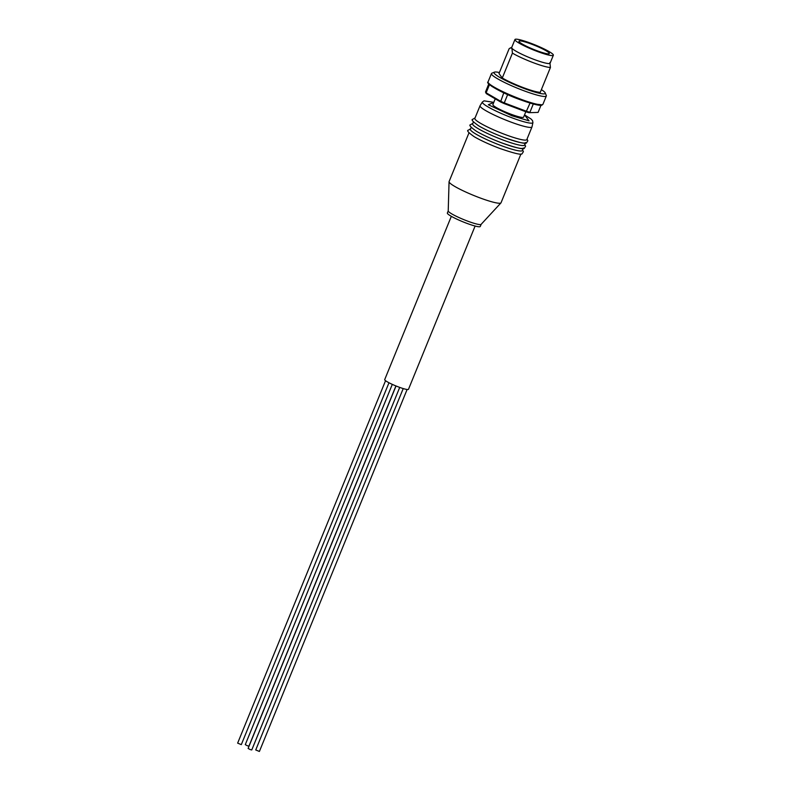 <?xml version="1.0" encoding="UTF-8"?>
<svg xmlns="http://www.w3.org/2000/svg" width="791" height="791" viewBox="0 0 791 791"><rect width="100%" height="100%" fill="white"/><g stroke="black" fill="none" stroke-linecap="round" stroke-linejoin="round"><path stroke-width="1.19" d="M523.158 148.56L522.367 150.508A28.051 3.56 -157.8 0 1 500.416 145.317A28.051 3.56 -157.8 0 1 470.418 129.309L471.218 127.361M525.372 143.122L524.581 145.069A28.051 3.56 -157.8 0 1 502.631 139.869A28.051 3.56 -157.8 0 1 472.642 123.871L473.433 121.923M482.391 101.999A27.29 3.461 -157.8 0 0 511.54 117.641A27.29 3.461 -157.8 0 0 532.916 122.615L532.007 126.847A28.051 3.56 -157.8 0 1 531.987 126.926L526.806 139.621A28.051 3.56 -157.8 0 1 504.856 134.43A28.051 3.56 -157.8 0 1 474.857 118.423L480.048 105.727A28.051 3.56 -157.8 0 1 480.078 105.658L482.391 101.999L484.033 100.853L493.802 102.336M388.974 382.765L241.304 744.628L237.646 743.135L385.553 380.698M395.925 385.949L248.938 746.131L247.385 745.765L245.279 744.638L392.296 384.377M399.712 387.402L251.765 749.937L250.223 749.571L248.107 748.444L396.024 385.988M407.108 389.488L259.399 751.45L255.74 749.957L403.222 388.569M468.994 132.809L449.1 181.554A28.051 3.56 22.2 0 0 449.061 181.722A28.051 3.56 22.2 0 0 479.089 197.562A28.051 3.56 22.2 0 0 500.95 202.901A28.051 3.56 22.2 0 0 501.039 202.753L520.933 154.008M448.24 210.841A17.778 2.254 22.2 0 0 448.22 210.94A17.778 2.254 22.2 0 0 467.254 220.986A17.778 2.254 22.2 0 0 481.106 224.367L500.95 202.901M523.395 147.966A28.051 3.56 -157.8 0 1 501.454 142.776M448.22 210.89L447.36 213.016A17.778 2.254 22.2 0 0 466.364 223.161A17.778 2.254 22.2 0 0 480.275 226.453L481.146 224.318M525.62 142.528A28.051 3.56 -157.8 0 1 503.669 137.337M475.114 226.028L408.482 389.31A12.844 1.631 -157.8 0 1 398.437 386.928A12.844 1.631 -157.8 0 1 384.703 379.611L451.335 216.329M531.987 126.926A28.051 3.56 -157.8 0 1 510.037 121.735A28.051 3.56 -157.8 0 1 480.048 105.727M525.807 111.749L523.602 117.157A16.591 2.106 -157.8 0 1 510.62 114.082A16.591 2.106 -157.8 0 1 492.872 104.61L495.225 98.835M540.985 105.292L538.088 112.411L529.001 112.678A27.655 3.51 -157.8 0 1 526.104 111.867L504.025 103.532A27.655 3.51 -157.8 0 1 500.555 101.94L486.514 93.753A27.655 3.51 -157.8 0 1 486.158 93.338A27.655 3.51 -157.8 0 1 485.941 92.982L485.496 91.944A28.446 3.609 22.2 0 0 485.733 92.339A28.446 3.609 22.2 0 0 486.139 92.804L489.461 84.667M541.38 89.64A27.655 3.51 -157.8 0 1 545.207 92.893L546.284 95.414A29.633 3.757 -157.8 0 1 546.334 95.958A29.633 3.757 -157.8 0 1 523.148 90.471A29.633 3.757 -157.8 0 1 491.458 73.563A29.633 3.757 -157.8 0 1 491.873 73.207L494.415 72.169A27.655 3.51 -157.8 0 1 499.418 72.515M545.207 92.893A27.655 3.51 -157.8 0 1 523.602 88.276A27.655 3.51 -157.8 0 1 494.415 72.169M549.893 62.538L550.427 67.472L540.283 92.32A23.7 3.006 -157.8 0 1 523.039 87.514A23.7 3.006 -157.8 0 1 502.285 77.993L498.992 73.563L509.137 48.706L510.393 47.935L511.896 48.202A20.744 2.63 -157.8 0 1 511.688 47.529L514.941 39.55A20.744 2.63 -157.8 0 1 531.176 43.386A20.744 2.63 -157.8 0 1 553.354 55.222A20.744 2.63 -157.8 0 1 537.119 51.385A20.744 2.63 -157.8 0 1 514.941 39.55M550.427 67.472A23.7 3.006 -157.8 0 1 533.183 62.657A23.7 3.006 -157.8 0 1 512.43 53.135L502.285 77.993M553.354 55.222L550.091 63.211A20.744 2.63 -157.8 0 1 533.866 59.365A20.744 2.63 -157.8 0 1 511.896 48.202L512.43 53.135M536.496 50.545A16.393 2.086 -157.8 0 1 518.965 41.191A16.393 2.086 -157.8 0 1 531.799 44.227A16.393 2.086 -157.8 0 1 549.33 53.58A16.393 2.086 -157.8 0 1 536.496 50.545M486.514 93.753L486.139 92.804L500.387 101.119A28.446 3.609 22.2 0 0 504.262 102.899L507.654 94.604M500.555 101.94L503.768 92.834M504.025 103.532L504.262 102.899L526.677 111.353A28.446 3.609 22.2 0 0 529.921 112.263L533.292 103.997M526.104 111.867L530.059 103.077M529.001 112.678L538.088 112.411M488.749 83.975L485.506 91.983M532.916 122.615L532.551 120.657L531.077 119.026L524.532 114.873L529.031 120.825L511.876 115.763L488.334 104.758L493.792 102.365M488.057 81.908C484.863 83.164 501.326 92.903 519.351 99.399C538.078 106.291 541.41 105.43 541.914 105.144L542.923 104.303A29.633 3.757 -157.8 0 1 519.746 98.816A29.633 3.757 -157.8 0 1 488.057 81.908L491.458 73.563M488.472 83.015L491.893 86.437L500.911 91.449L519.331 99.389L532.6 103.799L541.865 104.798M522.604 149.914L523.385 151.664L522.109 153.701C521.655 155.194 514.031 153.375 499.259 148.243C489.135 144.367 480.799 140.541 474.274 136.744C468.401 132.611 466.423 130.416 468.361 130.169L470.665 128.715M524.828 144.476L525.6 146.226L524.334 148.253C523.869 149.756 516.256 147.937 501.484 142.805C491.349 138.929 483.024 135.093 476.498 131.306C470.615 127.173 468.648 124.978 470.586 124.721L472.88 123.277M527.043 139.028L527.824 140.778L526.559 142.815C526.094 144.308 518.481 142.489 503.709 137.357C493.574 133.481 485.249 129.655 478.723 125.858C472.84 121.725 470.872 119.53 472.81 119.283L475.104 117.829M542.923 104.303L546.334 95.958M511.747 47.371L510.393 47.935M448.22 210.94L449.061 181.722"/></g></svg>
